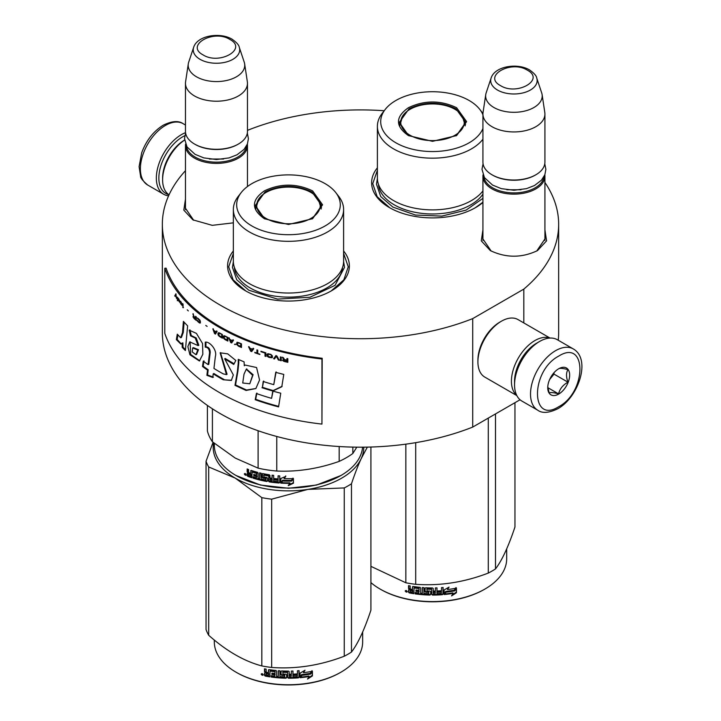 <?xml version="1.0" encoding="UTF-8"?>
<svg xmlns="http://www.w3.org/2000/svg" width="721" height="721" viewBox="0 0 721 721"><rect width="100%" height="100%" fill="white"/><g stroke="black" fill="none" stroke-linecap="round" stroke-linejoin="round"><path stroke-width="1.08" d="M544.923 229.882L546.572 240.877L537.505 250.593C521.788 258.055 506.061 258.055 490.343 250.593L481.277 240.877L482.926 229.882M233.352 222.843L212.244 225.34L192.895 219.86L183.819 210.144L185.468 199.149M343.611 250.98A60.888 35.149 180 0 1 331.534 290.761L331.534 290.761A60.888 35.149 180 0 1 245.428 290.761A60.888 35.149 180 0 1 233.352 250.98M482.926 202.457A60.888 35.149 180 0 1 475.572 207.603L475.572 207.603A60.888 35.149 180 0 1 389.457 207.603A60.888 35.149 180 0 1 377.389 167.822M544.923 182.476A198.158 114.405 180 0 1 558.658 224.321A198.158 114.405 180 0 1 523.816 289.112L472.724 318.61A198.158 114.405 180 0 1 268.23 325.568A198.158 114.405 180 0 1 162.342 224.321A198.158 114.405 180 0 1 185.468 170.688M247.465 130.501L248.276 130.032A198.158 114.405 180 0 1 384.212 110.737M193.706 220.311L185.342 208.054L185.468 206.404M491.163 251.043L482.8 238.786L482.926 237.137M544.923 237.137L545.058 238.786L536.703 251.034M472.724 318.61L472.724 427.075A198.158 114.405 180 0 1 268.23 434.033A198.158 114.405 180 0 1 162.342 332.787L162.342 224.321M520.048 399.758L472.724 427.075M523.816 289.112L523.816 322.927M558.658 224.321L558.658 332.787A198.158 114.405 180 0 1 558.234 340.24M245.825 290.987L233.153 279.865L228.701 266.806L233.352 253.459M343.611 253.459L348.261 266.806L343.818 279.865L331.137 290.987M482.926 202.195L475.175 207.828M389.854 207.828L377.182 196.707L372.739 183.648L377.389 170.3M247.366 144.092A30.994 17.899 180 0 1 247.465 145.507A30.994 17.899 180 0 1 228.332 162.036A30.994 17.899 180 0 1 194.553 158.16A30.994 17.899 -0 0 1 185.468 145.507A30.994 17.899 -0 0 1 185.567 144.092M246.51 145.921A30.111 17.385 180 0 1 227.07 161.053A30.111 17.385 180 0 1 195.175 157.07A30.111 17.385 -0 0 1 186.424 145.921M239.273 47.298C239.03 45.117 236.632 42.422 232.081 39.204C219.959 31.922 197.293 35.482 193.661 47.298A23.225 13.411 0 0 0 200.041 59.32A23.225 13.411 -0 0 0 227.358 61.682A23.225 13.411 -0 0 0 239.273 47.298L244.23 62.15A28.281 16.331 180 0 1 244.635 63.827L247.348 81.761A30.994 17.899 180 0 1 247.465 83.321L247.465 131.402A30.994 17.899 180 0 1 238.39 144.056L237.759 144.416A30.111 17.385 180 0 1 195.175 144.416L194.553 144.056L195.175 144.416M238.39 144.056A30.994 17.899 180 0 1 194.553 144.056L194.553 144.056A30.994 17.899 -0 0 1 185.468 131.402L185.468 83.321A30.994 17.899 -0 0 0 194.553 95.974A30.994 17.899 180 0 0 228.332 99.849A30.994 17.899 180 0 0 247.465 83.321M193.661 47.298L188.704 62.15A28.281 16.331 -0 0 0 188.298 63.827L185.585 81.761A30.994 17.899 -0 0 0 185.468 83.321M244.635 63.827A28.281 16.331 180 0 1 228.413 80.04A28.281 16.331 180 0 1 196.472 76.787A28.281 16.331 -0 0 1 188.298 63.827M544.824 174.824A30.994 17.899 180 0 1 544.923 176.239A30.994 17.899 180 0 1 525.789 192.768A30.994 17.899 180 0 1 492.01 188.893A30.994 17.899 -0 0 1 482.926 176.239A30.994 17.899 -0 0 1 483.025 174.824M543.967 176.654A30.111 17.385 180 0 1 524.528 191.786A30.111 17.385 180 0 1 492.632 187.802A30.111 17.385 -0 0 1 483.881 176.654M536.73 78.03C536.487 75.849 534.09 73.145 529.538 69.937C517.417 62.646 494.75 66.215 491.118 78.03A23.225 13.411 0 0 0 497.499 90.053A23.225 13.411 -0 0 0 524.816 92.414A23.225 13.411 -0 0 0 536.73 78.03L541.687 92.883A28.281 16.331 180 0 1 542.093 94.55L544.806 112.494A30.994 17.899 180 0 1 544.923 114.053L544.923 162.135A30.994 17.899 180 0 1 535.838 174.788L535.216 175.149A30.111 17.385 180 0 1 492.632 175.149L492.01 174.788L492.632 175.149M535.838 174.788A30.994 17.899 180 0 1 492.01 174.788L492.01 174.788A30.994 17.899 -0 0 1 482.926 162.135L482.926 114.053A30.994 17.899 -0 0 0 492.01 126.707A30.994 17.899 180 0 0 525.789 130.582A30.994 17.899 180 0 0 544.923 114.053M491.118 78.03L486.161 92.883A28.281 16.331 -0 0 0 485.756 94.55L483.043 112.494A30.994 17.899 -0 0 0 482.926 114.053M542.093 94.55A28.281 16.331 180 0 1 525.87 110.773A28.281 16.331 180 0 1 493.93 107.519A28.281 16.331 -0 0 1 485.756 94.55M168.858 194.661A33.653 19.431 -60 0 1 158.854 178.042A33.653 19.431 -60 0 1 182.647 136.828A33.653 19.431 -60 0 1 184.819 135.692M168.588 195.833A35.428 20.449 -60 0 1 163.685 194.264A35.428 20.449 -60 0 1 156.349 178.042A35.428 20.449 -60 0 1 181.395 134.656A35.428 20.449 -60 0 1 185.549 132.664M573.285 348.928L557.315 339.708A35.428 20.449 120 0 0 539.596 341.466L538.344 342.187A33.653 19.431 120 0 0 514.551 383.401L514.551 384.852A35.428 20.449 120 0 0 521.887 401.065L537.857 410.285C542.336 413.512 548.978 412.998 557.784 408.753C578.386 397.478 591.445 359.274 573.285 348.928A35.428 20.449 120 0 0 555.567 350.685A35.428 20.449 120 0 0 532.422 381.905A35.428 20.449 120 0 0 537.857 410.285M538.344 342.187L539.596 341.466A35.428 20.449 120 0 0 514.551 384.852M558.703 406.725C586.975 391.963 586.975 338.221 558.703 356.111C530.422 370.864 530.422 424.615 558.703 406.725M558.703 394.072A15.502 8.949 120 0 0 569.662 375.091A15.502 8.949 120 0 0 558.703 368.764A15.502 8.949 120 0 0 547.744 387.745A15.502 8.949 120 0 0 558.703 394.072M547.771 386.816L549.195 393.035C550.384 392.197 553.521 392.476 558.586 393.873C559.784 388.862 562.912 384.969 567.977 382.193C566.039 376.894 566.039 372.721 567.977 369.666C562.912 368.269 559.784 367.989 558.586 368.828M567.977 382.193L553.998 374.118L553.998 372.694M552.547 374.496A13.284 7.67 120 0 1 549.627 379.552L553.998 374.118M558.586 393.873L547.843 387.673M537.388 342.763A30.994 17.899 120 0 0 536.469 343.277A30.994 17.899 120 0 0 514.551 381.238A30.994 17.899 120 0 0 514.569 382.283M549.726 338.086A33.211 19.179 120 0 0 534.901 340.564A33.211 19.179 120 0 0 511.423 381.238A33.211 19.179 120 0 0 516.687 395.306M550.042 338.068L518.002 319.574A33.211 19.179 120 0 0 501.401 321.215L499.833 322.125A30.994 17.899 120 0 0 477.915 360.085L477.915 361.897A33.211 19.179 120 0 0 484.791 377.092L516.831 395.595M499.833 322.125L501.401 321.215A33.211 19.179 120 0 0 477.915 361.897M169.056 194.796A33.211 19.179 -60 0 1 162.613 179.853L162.613 178.042A30.994 17.899 -60 0 1 184.531 140.081L184.531 140.081M162.613 179.853A33.211 19.179 -60 0 1 184.594 140.099M408.401 135.566C395.189 126.283 395.189 117 408.401 107.726C424.48 100.093 440.549 100.093 456.627 107.726L466.613 121.642L456.627 135.566L432.519 141.325L408.492 135.611M408.708 135.737L399.308 122.363L409.032 108.808C424.687 101.373 440.342 101.373 455.996 108.808L465.73 122.363L456.285 135.755M482.926 139.225A55.129 31.832 0 0 1 393.531 148.85A55.129 31.832 180 0 1 377.389 126.346L377.389 178.042A55.129 31.832 180 0 0 393.531 200.555A55.129 31.832 0 0 0 482.926 190.93M482.944 113.485A55.129 31.832 0 0 0 482.845 113.35L479.807 109.43A51.804 29.912 0 0 0 469.146 100.489A51.804 29.912 180 0 0 385.221 109.43L382.193 113.35A55.129 31.832 180 0 0 377.389 126.346M385.221 109.43A51.804 29.912 180 0 0 395.883 142.794A51.804 29.912 0 0 0 446.66 150.419A51.804 29.912 0 0 0 482.926 128.536M482.926 114.756A51.804 29.912 0 0 0 479.807 109.43M400.119 122.489L399.515 124.535M465.514 124.535L464.91 122.489M482.926 198.329L466.108 210.099L441.82 216.111L415.458 215.029L392.891 207.089L380.742 196.59L376.479 184.206L377.389 178.42M495.507 413.926L495.507 568.914A84.132 48.577 180 0 1 492.01 571.059A84.132 48.577 0 0 1 488.288 573.078C464.099 582.334 439.9 586.074 415.702 584.307A84.132 48.577 -0 0 1 405.851 582.784L370.918 566.346M370.918 582.613A74.173 42.818 0 0 0 380.066 589.039L380.697 589.399A73.281 42.314 0 0 0 484.332 589.399L484.963 589.039A74.173 42.818 180 0 0 506.683 558.757L506.683 548.897M514.956 402.697L514.956 527.006C508.467 546.482 501.987 560.451 495.507 568.914M405.851 444.154L405.851 582.784M415.702 442.667L415.702 584.307M488.288 418.09L488.288 573.078M380.066 589.039A74.173 42.818 0 0 0 484.963 589.039L484.332 589.399M444.001 594.041L445.722 591.409A73.281 42.314 0 0 0 454.266 590.202L455.807 587.705M445.722 591.409L444.136 594.546L444.136 589.949L449.039 587.101L447.453 589.535L448.201 587.597M445.875 591.914A74.173 42.818 0 0 0 454.527 590.688L454.266 590.202M447.453 589.535A74.173 42.818 0 0 0 456.087 588.192L454.527 590.688M413.827 593.167A73.281 42.314 0 0 1 409.501 592.419L409.222 592.905L408.537 592.211L408.627 589.895M409.501 592.419L408.825 591.734L408.825 589.724L408.537 590.211L409.825 589.084L408.825 588.057L408.825 585.704M409.555 589.571L408.537 588.543L408.825 588.057M408.537 588.543L408.537 585.65A74.173 42.818 0 0 0 410.177 585.966L410.177 588.507L410.862 589.192L412.502 589.472L412.736 586.534M412.502 589.472L412.502 586.921L413.187 586.47A74.173 42.818 0 0 0 420.01 587.336L420.694 587.966L420.694 593.185L422.335 593.329L422.452 587.552M412.664 586.588L413.187 586.47M422.335 593.329L422.335 587.543L423.966 587.669L423.966 593.455A74.173 42.818 0 0 0 428.707 593.68L428.752 591.833A73.281 42.314 0 0 1 425.778 591.707L425.102 591.112L425.102 588.021M428.707 592.338A74.173 42.818 0 0 1 425.696 592.22L425.778 591.707M425.696 592.22L425.102 591.112M425.011 591.617L425.039 588.147M425.011 588.291L425.696 587.768A74.173 42.818 0 0 0 432.519 587.948L433.204 588.507L433.195 590.544A73.281 42.314 0 0 0 433.204 590.544L433.195 588.426M433.204 591.058A74.173 42.818 0 0 0 435.367 591.031L435.367 587.921L437.007 587.876L436.953 593.149A73.281 42.314 0 0 0 437.007 593.149M437.007 593.653A74.173 42.818 0 0 0 441.216 593.437L441.378 591.581A73.281 42.314 0 0 1 437.674 591.779M443.118 594.077L442.991 593.572L442.315 594.185A73.281 42.314 0 0 1 432.519 594.564L432.519 595.077A74.173 42.818 0 0 0 442.433 594.69L443.118 594.077L443.118 587.507L441.486 587.633L441.486 590.742A74.173 42.818 0 0 1 437.674 590.959L437.674 592.292A74.173 42.818 0 0 0 441.486 592.085M442.991 593.572L442.991 587.525M427.021 588.66L426.958 589.165A74.173 42.818 0 0 0 431.564 589.282L431.573 588.778A73.281 42.314 0 0 1 427.021 588.66L426.76 589.228M426.958 589.165L426.958 590.941A74.173 42.818 0 0 0 429.968 591.04L430.653 591.608L430.653 594.501L429.968 595.05L430.68 593.987M430.653 594.501L429.968 595.05A74.173 42.818 0 0 1 415.161 593.888L415.368 593.392A73.281 42.314 0 0 0 429.995 594.537M415.161 593.888L415.161 592.545A74.173 42.818 0 0 0 418.703 592.986L419.126 591.175A73.281 42.314 0 0 1 416.152 590.814L416.152 590.003M418.964 591.68A74.173 42.818 0 0 1 415.954 591.319L416.152 590.814M415.954 591.319L415.954 589.976A74.173 42.818 0 0 0 418.964 590.337L419.126 588.282L418.703 588.543A74.173 42.818 0 0 1 414.097 587.948L414.314 587.453A73.281 42.314 0 0 0 418.865 588.039M418.964 590.337L419.126 588.282M409.222 592.905A74.173 42.818 0 0 0 413.827 593.689L414.097 587.948M433.204 592.401L433.465 593.734L435.105 593.707L435.34 591.86A73.281 42.314 0 0 1 433.195 591.887L433.204 592.401A74.173 42.818 0 0 0 435.367 592.365M412.502 591.617A73.281 42.314 0 0 0 412.736 591.653L412.736 590.319L412.736 591.653M412.502 590.805A74.173 42.818 0 0 1 410.177 590.409L410.438 591.797A74.173 42.818 0 0 0 412.502 592.148M410.177 590.409L410.438 589.922A73.281 42.314 0 0 0 412.736 590.319M433.456 593.221L433.195 591.887M418.865 592.482L419.126 591.175M415.368 593.392L415.368 592.572M432.519 594.564L431.834 594.005L431.573 588.778M436.953 593.149L436.953 587.876M428.752 593.167L428.752 591.833M408.537 592.211L408.825 591.734M405.544 590.598L405.22 591.166L407.428 591.644L405.328 590.796M432.519 595.077L431.825 594.51L431.564 589.282M456.447 592.743L451.544 595.916L453.149 593.383A74.173 42.818 0 0 1 444.496 594.51L446.056 592.148A74.173 42.818 0 0 0 454.708 590.905L456.447 588.12L456.447 592.743L456.159 588.579M453.149 593.383L452.905 592.896A73.281 42.314 0 0 1 444.866 593.96M454.392 590.427A73.281 42.314 0 0 0 454.446 590.418L456.159 587.633M452.22 594.843L456.159 592.265M406.121 590.733L406.554 591.391L406.779 590.878L406.779 592.148L405.815 591.842L406.274 590.499M410.051 135.242A31.769 18.34 180 0 1 402.688 115.973A31.769 18.34 180 0 1 454.978 109.313A31.769 18.34 0 0 1 462.341 115.973A31.769 18.34 0 0 1 449.607 137.729A31.769 18.34 0 0 1 410.051 135.242M399.867 125.869A32.661 18.854 180 0 1 399.858 125.436L402.688 115.973M465.162 125.869A32.661 18.854 0 0 0 465.171 125.436L462.341 115.973M264.373 218.715C251.16 209.441 251.16 200.159 264.373 190.876C280.442 183.251 296.52 183.251 312.59 190.876L322.575 204.8L312.59 218.715L288.481 224.483L264.463 218.769M264.67 218.887L255.27 205.521L265.004 191.966C280.658 184.531 296.313 184.531 311.968 191.966L321.692 205.521L312.256 218.914M362.573 447.191A74.173 42.818 180 0 1 340.934 475.509L316.528 485.044L288.481 488.261L260.443 485.044L236.037 475.509A74.173 42.818 180 0 1 214.317 445.236L214.317 443.352M340.934 475.509A74.173 42.818 180 0 1 236.037 475.509L236.659 475.869M280.748 483.124L280.748 478.528L285.732 476.419L284.11 478.618A74.173 42.818 180 0 0 293.05 478.609L291.383 480.348A73.281 42.314 180 0 1 282.578 480.249L280.748 483.124L282.578 480.249M292.996 478.095L291.383 480.348M291.419 480.862A74.173 42.818 180 0 1 282.506 480.754M280.848 478.492L280.848 482.61M284.48 478.113A73.281 42.314 180 0 1 284.164 478.104L285.759 475.914M284.11 478.618L284.164 478.104M289.977 483.34L288.31 485.63L293.429 483.223L293.429 478.591L291.608 481.105A74.173 42.818 180 0 1 282.686 481.015L281.109 483.142A74.173 42.818 180 0 0 289.977 483.34L289.959 482.836A73.281 42.314 180 0 1 281.478 482.646M293.375 478.672L293.375 482.709L288.31 485.116M293.429 483.223L293.375 482.709M251.061 470.416L250.665 473.355L249.205 472.841L248.601 472.057L248.601 469.515A74.173 42.818 180 0 1 247.159 468.965L247.159 471.858L248.051 473.03L247.159 473.526L248.538 472.606L247.645 471.435L247.645 469.155M256.523 473.607L256.523 475.157L256.901 473.147L256.279 473.318A74.173 42.818 180 0 1 252.098 472.057L251.854 477.771A74.173 42.818 180 0 1 247.763 476.32L247.159 475.527L247.663 472.967M250.665 473.355L251.115 470.416M265.887 479.762L266.157 478.374L265.634 479.934A74.173 42.818 180 0 1 261.164 479.005L261.164 473.219L259.632 472.859L259.632 478.645L258.109 478.257L258.109 473.039L257.478 472.309A74.173 42.818 180 0 1 251.278 470.452L250.665 470.804M259.632 478.645L259.975 472.94M265.887 478.861L265.905 478.104A73.281 42.314 180 0 1 263.084 477.545L262.453 476.842L262.138 477.32L262.39 473.607M265.634 478.591A74.173 42.818 180 0 1 262.777 478.023L263.084 477.545M262.453 473.589L262.453 476.842M277.828 481.574L277.828 481.574A74.173 42.818 180 0 1 273.665 481.15L273.665 475.364L272.06 475.166L272.06 478.275A74.173 42.818 180 0 1 269.951 477.978L269.951 475.427L269.284 474.769A74.173 42.818 180 0 1 262.777 473.58L262.138 473.994M272.06 478.275L272.259 475.193M278.09 480.258L278.216 479.744A73.281 42.314 180 0 1 274.485 479.384L274.313 479.889A74.173 42.818 180 0 0 278.09 480.258L278.216 479.744M279.73 482.493L279.036 483.007L279.73 482.493L279.73 475.932L278.09 475.806L278.09 478.915L278.216 475.815M278.09 478.915A74.173 42.818 180 0 1 274.313 478.555L274.313 479.889M279.829 481.988L279.153 482.493A73.281 42.314 180 0 1 269.519 481.403L268.861 480.736L268.627 481.231L268.861 475.725L268.861 480.736M279.153 482.493L279.036 483.007A74.173 42.818 180 0 1 269.284 481.898L269.519 481.403M268.627 476.22L268.609 475.472A73.281 42.314 180 0 1 264.265 474.679L263.724 475.328L263.976 476.932A74.173 42.818 180 0 0 266.842 477.473L267.5 478.149L267.5 481.042L266.842 481.493A74.173 42.818 180 0 1 253.053 478.149L253.477 477.699A73.281 42.314 180 0 0 267.094 480.997L267.743 480.556M268.365 475.959A74.173 42.818 180 0 1 263.976 475.166L263.724 475.328M267.5 481.042L266.842 481.493L267.094 480.997M253.477 476.942L253.477 477.699M256.523 476.5A74.173 42.818 180 0 1 253.774 475.698L254.189 475.247A73.281 42.314 180 0 0 256.901 476.04L256.279 477.771A74.173 42.818 180 0 1 253.053 476.815L253.053 478.149M256.523 475.157A74.173 42.818 180 0 1 253.774 474.364L253.774 475.698M256.279 473.318L256.658 472.859A73.281 42.314 180 0 1 252.53 471.615L252.296 471.858M251.854 477.176A73.281 42.314 180 0 1 248.249 475.896L247.645 473.102M247.763 476.32L248.249 475.896M271.799 480.916L272.259 479.114A73.281 42.314 180 0 1 270.168 478.825L270.204 480.691L271.799 480.916L272.06 479.618A74.173 42.818 180 0 1 269.951 479.321M272.06 479.618L272.259 479.114M250.665 476.031A74.173 42.818 180 0 1 248.835 475.382L248.601 473.958A74.173 42.818 180 0 0 250.665 474.688L250.665 476.031L251.115 475.59A73.281 42.314 180 0 1 250.665 475.436M250.665 474.688L251.115 474.256A73.281 42.314 180 0 1 249.078 473.526L248.601 473.958M251.115 474.256L251.115 475.59M254.189 474.49L254.189 475.247M256.901 476.04L256.658 477.311M274.485 478.573L274.485 479.384M247.159 475.527L247.645 475.103M246.185 474.806L244.266 474.003L246.185 474.806L245.987 475.274M244.266 474.003L244.78 473.607L244.78 474.769L245.618 475.211L246.131 474.472M262.777 478.023L262.138 477.32M269.284 481.898L268.627 481.231M339.176 446.533L339.176 461.377A81.924 47.298 0 0 0 352.83 453.491L352.83 447.11M258.1 430.734L258.1 468.145A81.924 47.298 0 0 0 276.756 471.029L276.756 436.475M339.176 461.377C318.367 468.74 297.566 471.958 276.756 471.029M356.805 447.173L352.83 453.491M258.1 468.145L235.253 458.087L212.407 441.766A81.924 47.298 180 0 1 207.405 430.996L207.405 405.427M212.407 408.798L212.407 441.766M233.352 209.496L233.352 261.2A55.129 31.832 180 0 0 249.502 283.704A55.129 31.832 0 0 0 309.579 290.608A55.129 31.832 0 0 0 343.611 261.2L343.611 209.496A55.129 31.832 0 0 0 338.807 196.509L335.779 192.588A51.804 29.912 0 0 0 325.117 183.648A51.804 29.912 180 0 0 241.193 192.588L238.155 196.509A55.129 31.832 180 0 0 233.352 209.496A55.129 31.832 180 0 0 249.502 232.009A55.129 31.832 0 0 0 309.579 238.903A55.129 31.832 0 0 0 343.611 209.496M241.193 192.588A51.804 29.912 180 0 0 251.854 225.952A51.804 29.912 0 0 0 317.862 229.431A51.804 29.912 0 0 0 335.779 192.588M256.09 205.647L255.486 207.693M321.476 207.693L320.881 205.647M245.618 475.211L245.735 473.85M245.618 473.94L245.158 474.31L244.987 473.436M343.611 261.57L344.521 267.365L335.076 285.336L309.931 297.259L277.549 299.098L248.862 290.239L236.713 279.748L232.45 267.365L233.361 261.57M213.632 442.784A75.281 43.458 -0 0 0 235.253 478.131A75.281 43.458 0 0 0 307.966 489.379L344.259 487.937A84.132 48.577 0 0 0 347.973 485.927A84.132 48.577 0 0 0 351.469 483.782L351.469 652.063A84.132 48.577 180 0 1 347.973 654.208A84.132 48.577 0 0 1 344.259 656.227C320.061 665.483 295.871 669.232 271.673 667.457A84.132 48.577 -0 0 1 261.822 665.934C244.113 661.22 226.403 651 208.684 635.255L208.684 466.965A84.132 48.577 0 0 1 206.044 461.278L206.044 629.568A84.132 48.577 0 0 0 208.684 635.255M214.317 640.032L214.317 641.915A74.173 42.818 0 0 0 236.037 672.197L236.659 672.558A73.281 42.314 0 0 0 340.303 672.558L340.934 672.197A74.173 42.818 180 0 0 362.654 641.915L362.654 632.047M363.763 447.182A75.281 43.458 180 0 1 361.194 458.646L367.34 447.128M370.918 447.038L370.918 610.164C364.438 629.64 357.949 643.61 351.469 652.063M208.684 466.965L235.253 478.131L261.822 497.643A84.132 48.577 0 0 0 271.673 499.166L307.966 489.379A75.281 43.458 0 0 0 361.194 458.646C358.076 465.378 354.84 473.751 351.469 483.782M213.074 442.315L206.044 461.278M261.822 497.643L261.822 665.934M271.673 499.166L271.673 667.457M344.259 487.937L344.259 656.227M236.037 672.197A74.173 42.818 0 0 0 340.934 672.197L340.303 672.558M299.972 677.199L301.684 674.568A73.281 42.314 0 0 0 310.237 673.351L311.778 670.863M301.684 674.568L300.107 677.704L300.107 673.108L305.01 670.251L303.424 672.684L304.172 670.755M301.847 675.072A74.173 42.818 0 0 0 310.499 673.838L310.237 673.351M303.424 672.684A74.173 42.818 0 0 0 312.058 671.341L310.499 673.838M269.798 676.316A73.281 42.314 0 0 1 265.472 675.577L265.193 676.064L264.508 675.37L264.589 673.053M265.472 675.577L264.508 673.36L265.797 672.242L264.787 671.215L264.787 668.863M265.526 672.729L264.508 671.702L264.787 671.215M264.508 671.702L264.508 668.809A74.173 42.818 0 0 0 266.148 669.115L266.148 671.666L266.833 672.351L268.464 672.63L268.708 669.692M268.464 672.63L268.464 670.079L269.158 669.629A74.173 42.818 0 0 0 275.972 670.494L276.657 671.116L276.657 676.343L278.297 676.487L278.423 670.71M268.627 669.746L269.158 669.629M278.297 676.487L278.297 670.701L279.937 670.818L279.937 676.604A74.173 42.818 0 0 0 284.678 676.839L284.723 674.991A73.281 42.314 0 0 1 281.749 674.865L281.064 674.261L281.064 671.179M284.678 675.496A74.173 42.818 0 0 1 281.668 675.37L281.749 674.865M281.668 675.37L281.064 674.261M280.974 674.775L281.001 671.305M280.974 671.449L281.668 670.927A74.173 42.818 0 0 0 288.481 671.107L289.166 671.666L289.157 673.702A73.281 42.314 0 0 0 289.166 673.702L289.157 671.575M289.166 674.216A74.173 42.818 0 0 0 291.338 674.189L291.338 671.071L292.978 671.026L292.924 676.307A73.281 42.314 0 0 0 292.978 676.298M292.978 676.812A74.173 42.818 0 0 0 297.187 676.595L297.34 674.73A73.281 42.314 0 0 1 293.645 674.937M299.089 677.226L298.963 676.722L298.287 677.334A73.281 42.314 0 0 1 288.481 677.722L288.481 678.227A74.173 42.818 0 0 0 298.404 677.848L299.089 677.226L299.089 670.665L297.449 670.791L297.449 673.901A74.173 42.818 0 0 1 293.645 674.117L293.645 675.451A74.173 42.818 0 0 0 297.449 675.244M298.963 676.722L298.963 670.674M282.993 671.819L282.929 672.323A74.173 42.818 0 0 0 287.535 672.441L287.544 671.927A73.281 42.314 0 0 1 282.993 671.819L282.731 672.387M282.929 672.323L282.929 674.099A74.173 42.818 0 0 0 285.94 674.189L286.625 674.766L286.625 677.659L285.94 678.209L286.643 677.145M286.625 677.659L285.94 678.209A74.173 42.818 0 0 1 271.123 677.037L271.33 676.541A73.281 42.314 0 0 0 285.967 677.695M271.123 677.037L271.123 675.703A74.173 42.818 0 0 0 274.665 676.145L275.098 674.333A73.281 42.314 0 0 1 272.123 673.973L272.123 673.162M274.935 674.838A74.173 42.818 0 0 1 271.925 674.477L272.123 673.973M271.925 674.477L271.925 673.135A74.173 42.818 0 0 0 274.935 673.495L275.098 671.44L274.665 671.693A74.173 42.818 0 0 1 270.06 671.107L270.285 670.611A73.281 42.314 0 0 0 274.836 671.197M274.935 673.495L275.098 671.44M265.193 676.064A74.173 42.818 0 0 0 269.798 676.848L270.06 671.107M289.166 675.55L289.436 676.893L291.077 676.866L291.302 675.009A73.281 42.314 0 0 1 289.157 675.045L289.166 675.55A74.173 42.818 0 0 0 291.338 675.523M268.464 674.775A73.281 42.314 0 0 0 268.708 674.811L268.708 673.477L268.708 674.811M268.464 673.964A74.173 42.818 0 0 1 266.148 673.567L266.41 674.955A74.173 42.818 0 0 0 268.464 675.307M266.148 673.567L266.41 673.081A73.281 42.314 0 0 0 268.708 673.477M289.427 676.379L289.157 675.045M274.836 675.64L275.098 674.333M271.33 676.541L271.33 675.73M288.481 677.722L287.805 677.154L287.544 671.927M292.924 676.307L292.924 671.026M284.723 676.325L284.723 674.991M264.508 675.37L264.787 674.883M261.516 673.747L261.182 674.324L263.399 674.802L261.29 673.955M288.481 678.227L287.796 677.668L287.535 672.441M312.418 675.901L307.506 679.074L309.12 676.541A74.173 42.818 0 0 1 300.468 677.668L302.027 675.307A74.173 42.818 0 0 0 310.679 674.063L312.418 671.278L312.418 675.901L312.13 671.738M309.12 676.541L308.876 676.046A73.281 42.314 0 0 1 300.828 677.118M310.363 673.585A73.281 42.314 0 0 0 310.418 673.576L312.13 670.791M308.191 678.001L312.13 675.424M262.093 673.892L262.525 674.55L262.741 674.036L262.741 675.307L261.777 674.991L262.246 673.657M266.022 218.4A31.769 18.34 180 0 1 258.659 199.122A31.769 18.34 180 0 1 310.94 192.462A31.769 18.34 0 0 1 318.312 199.122A31.769 18.34 0 0 1 305.578 220.887A31.769 18.34 0 0 1 266.022 218.4M255.838 209.027A32.661 18.854 180 0 1 255.829 208.594L258.659 199.122M321.133 209.027A32.661 18.854 0 0 0 321.142 208.594L318.312 199.122M321.945 424.092L322.206 358.265A198.158 114.405 180 0 1 166.082 268.122L164.776 268.275L164.776 333.354A199.483 115.171 0 0 0 321.945 424.092L321.945 359.013A199.483 115.171 180 0 1 164.776 268.275M322.206 358.265L321.945 359.013M182.503 332.678L180.62 337.716L177.276 334.165L176.357 339.636L180.818 344.025L182.089 343.097L182.215 347.378A200.096 107.339 -1.8 0 0 185.378 350.55A10573.943 6615.887 -38.5 0 1 187.622 325.838A199.483 115.171 180 0 1 183.395 321.386L182.503 332.678L183.287 332.444L181.413 337.491M189.235 330.164L190.488 335.824L195.238 338.023L198.113 345.602L189.722 341.889L187.857 346.567L189.911 354.75L199.411 360.996L202.853 354.236L202.529 343.484L196.4 333.381L189.235 330.164L189.993 329.903L191.245 335.562L196.202 337.96L198.825 345.287M223.267 373.884A199.483 115.171 180 0 1 213.957 368.44L215.363 356.453C217.445 350.082 209.568 341.204 205.251 342.151L205.251 347.171C207.909 347.288 209.342 349.153 209.55 352.758L208.117 364.628A199.483 115.171 180 0 1 203.259 361.176L202.493 366.475A199.483 115.171 0 0 0 207.513 370.08L206.9 375.344L212.776 377.489L213.218 373.857A199.483 115.171 0 0 0 223.267 379.76L231.324 380.454L233.334 374.956L224.691 358.833L233.739 364.456L235.821 360.473L227.692 353.849L220.139 352.812L226.457 374.596L223.267 373.884M238.245 363.177L237.371 371.603A7319.493 2979.794 122.4 0 0 234.992 385.347L246.077 390.449L255.856 388.556L259.56 380.021L256.577 367.539L245.185 365.051L244.302 365.781L244.086 361.852A199.483 115.171 180 0 1 238.245 359.337L238.245 363.177L238.786 362.771L237.912 371.198A7350.352 2995.827 122.4 0 0 235.542 384.951L246.528 390.034L255.91 388.511M261.984 387.718A199.483 115.171 0 0 0 272.781 391.007L281.794 386.762L283.786 374.406A199.483 115.171 180 0 1 275.737 372.351L273.773 384.654A199.483 115.171 180 0 1 263.21 381.481L262.417 387.276A198.599 114.657 0 0 0 273.169 390.557L282.145 386.294M278.567 406.896L280.757 393.206A199.483 115.171 180 0 1 272.772 391.079L271.583 398.353A199.483 115.171 180 0 1 256.415 393.504L255.216 399.713A199.483 115.171 0 0 0 278.567 406.896M287.832 358.697L286.958 358.499L286.958 360.112L284.516 359.545L283.362 357.652L282.362 357.409L283.65 359.491L282.506 360.212L284.371 361.509A199.483 115.171 0 0 0 287.832 362.312L287.832 358.697M281.217 360.743L281.217 357.129L280.361 356.913L280.361 360.527L281.217 360.743M279.225 360.239L276.963 356.03L275.837 355.723L273.592 358.725L274.431 358.959L276.395 356.336L278.378 360.013L279.225 360.239M269.14 357.436L272.051 357.751L272.475 356.021L270.943 354.426L267.897 353.678L266.941 354.39L267.897 356.832L271.141 357.661L272.529 357.292M265.022 356.174L265.842 356.435L265.842 352.821A199.483 115.171 180 0 1 260.957 351.244L260.957 351.713A199.483 115.171 0 0 0 265.022 353.029L265.022 356.174L266.049 356.21M249.349 347.071L248.574 346.774L250.638 351.19L251.683 351.578L253.774 348.739L252.981 348.45L252.458 349.18A199.483 115.171 180 0 1 249.863 348.198L249.349 347.071M236.912 342.385L236.668 344.503L238.507 346.179A199.483 115.171 0 0 0 241.481 347.477L241.481 343.863A199.483 115.171 180 0 1 238.507 342.565L236.912 342.385M235.578 344.305L234.487 344.341L235.578 344.305M231.621 342.962L233.523 340.267L232.811 339.924L232.333 340.618A199.483 115.171 180 0 1 229.963 339.456L228.791 337.942L230.675 342.502L231.621 342.962M224.078 335.698L223.285 336.265L223.393 337.87L225.096 339.636A199.483 115.171 0 0 0 227.863 341.078L227.863 337.464A199.483 115.171 180 0 1 225.096 336.022L224.078 335.698M218.733 332.696L217.967 333.246L218.075 334.85L219.716 336.653A199.483 115.171 0 0 0 222.383 338.158L222.383 334.544A199.483 115.171 180 0 1 219.716 333.039L218.733 332.696M207.134 326.397L205.755 325.432L207.134 326.397M183.089 307.723L182.665 303.622L183.089 307.723M178.574 298.764L177.88 297.791L178.069 300.107L179.871 302.478L178.384 300.441L179.935 301.324L178.574 298.764M254.828 352.353L254.828 352.74A199.483 115.171 0 0 0 259.875 354.507L257.739 353.389L257.739 350.154L256.937 349.874L256.937 353.11L254.828 352.353M212.848 328.884L214.534 333.553L215.381 334.084L217.102 331.507L216.453 331.119L216.021 331.777A199.483 115.171 180 0 1 213.894 330.47L212.848 328.884M181.557 302.955L180.601 301.216L181.214 304.091L180.466 303.514L182.107 305.443L181.557 302.955M196.959 317.925L199.861 320.953L199.582 322.431L196.869 320.007L197.32 321.07L200.132 323.017L200.411 321.386L199.762 319.881L196.959 317.925M195.634 316.285L195.634 317.898L194.165 316.636L192.886 313.887L193.652 316.339L192.967 316.735L194.075 318.556A199.483 115.171 0 0 0 196.166 320.34L196.166 316.726L195.634 316.285M188.325 310.913L187.244 309.832L188.325 310.913M177.384 297.133L177.384 300.747L177.384 297.133M176.591 298.521L175.879 293.835A621.745 185.225 161.3 0 0 174.725 295.853L175.068 296.358L175.582 295.493L176.591 298.521M184.107 322.161L183.287 332.444M182.215 347.378L183.008 347.152A199.212 106.825 -1.8 0 0 185.459 349.631M182.089 343.097L182.882 342.872L183.008 347.152M176.357 339.636L177.168 339.438L181.169 343.89M177.844 335.418L177.168 339.438M190.488 335.824L191.245 335.562M190.101 341.79L190.641 354.435L199.798 360.797M220.473 352.641L227.061 374.244L226.457 374.596M225.213 358.508L234.091 363.781M223.267 379.76L231.549 380.282M213.218 373.857L213.876 373.505A198.599 114.657 0 0 0 223.88 379.39M206.9 375.344L207.576 375.019L213.434 377.146M207.513 370.08L208.189 369.756L207.576 375.019M202.493 366.475L203.196 366.169A198.599 114.657 0 0 0 208.189 369.756M203.962 360.861L203.196 366.169M208.117 364.628L208.793 364.294L210.217 352.425C210.126 348.883 208.702 347.017 205.945 346.846L205.251 347.171M205.945 342.223L205.945 346.846M238.786 359.581L238.786 362.771M234.992 385.347L235.542 384.951M272.781 391.007L273.169 390.557M263.643 381.03L262.417 387.276M273.773 384.654L276.116 371.883M255.216 399.713L255.685 399.281A198.599 114.657 0 0 0 278.657 406.356M256.883 393.071L255.685 399.281M271.583 398.353L273.16 390.62M284.371 361.509L284.534 361.275A199.041 114.918 0 0 0 287.832 362.041M283.65 361.257L284.534 361.275M283.074 360.888L283.822 361.023M282.65 360.482L283.245 360.653M283.65 359.491L282.533 357.174M286.958 360.112L287.12 358.535M280.361 360.527L281.397 360.509M280.541 356.958L280.541 360.293M278.378 360.013L279.406 360.004M276.395 356.336L278.558 359.779M273.592 358.725L274.62 358.725M276.026 355.489L273.782 358.49M268.455 357.156L269.348 357.21M267.897 356.832L268.654 356.931M267.347 356.363L268.104 356.607M267.076 355.967L267.554 356.138M266.941 354.39L267.149 355.318M265.022 353.029L265.238 355.958M260.957 351.713L261.173 351.488A199.041 114.918 0 0 0 265.238 352.803M252.458 349.18L253.224 348.234M250.638 351.19L251.917 351.37M248.817 346.567L250.881 350.974M237.182 342.187L236.939 344.305L238.777 345.981A199.041 114.918 0 0 0 241.481 347.161M235.091 344.62L235.848 344.106M234.767 344.142L235.37 344.422M229.089 337.752L230.963 342.304L231.901 342.772L230.675 342.502M232.333 340.618L233.09 339.726M225.096 339.636L225.403 339.447A199.041 114.918 0 0 0 227.863 340.736M224.528 339.249L225.403 339.447M224.078 338.852L224.835 339.068M223.627 338.302L224.375 338.663M223.393 337.87L223.925 338.113M223.285 336.265L223.591 337.239M219.716 336.653L220.031 336.473A199.041 114.918 0 0 0 222.383 337.807M219.166 336.256L220.031 336.473M218.733 335.851L219.481 336.076M218.292 335.283L219.04 335.671M218.075 334.85L218.607 335.103M217.967 333.246L218.283 334.22M182.665 307.245L183.485 307.606M183.062 304.073L183.062 307.128M179.412 301.288L180.079 301.351M179.024 300.873L179.817 301.18M178.411 298.719L178.979 299.044M254.828 352.74L255.063 352.524A199.041 114.918 0 0 0 259.875 354.209M256.937 353.11L257.172 349.955M213.173 328.713L214.921 333.426M214.534 333.553L215.705 333.904M216.021 331.777L216.769 330.939M180.872 303.406L181.611 304.289M197.284 317.916L197.77 318.538M199.762 323.035L200.492 322.864M199.402 322.9L200.123 322.882M198.942 322.611L199.753 322.747M198.122 321.963L199.302 322.467M198.032 321.368L198.482 321.809M197.32 320.322L197.68 320.926M199.861 320.953L200.213 321.954M198.942 319.457L198.122 318.808M197.761 318.592L198.482 318.655M197.491 318.52L198.122 318.439M195.634 317.898L196.004 316.591M195.688 319.493A199.041 114.918 0 0 0 196.166 319.89M193.057 317.042L193.679 317.438M192.967 316.735L193.426 316.898M193.652 316.339L193.255 313.752M174.725 295.853L175.473 296.268M176.068 294.105A622.241 185.955 161.3 0 0 175.131 295.763M192.678 347.937L197.779 350.018L195.923 354.687L192.228 351.92L192.678 347.937L193.426 347.657L198.5 349.73L196.545 354.444M246.51 369.089L253.107 374.713L249.781 383.77L242.725 383.004L244.013 374.181L246.258 369.269L252.611 375.308L249.781 383.77M287.12 360.338L286.958 361.735A199.483 115.171 180 0 1 284.227 361.095L283.362 360.194L284.389 359.698A199.041 114.918 0 0 0 287.12 360.338L286.958 361.735M268.104 354.146L271.42 354.894L271.502 357.201L268.176 356.453L268.104 354.146M250.241 348.342L252.575 349.225L251.16 351.073L250.241 348.342M237.678 342.79L240.994 343.8L240.994 346.495L237.642 345.098L237.678 342.79M232.351 340.6L231.144 342.421L230.35 339.645M224.375 336.202L227.466 337.374L227.466 340.069L224.303 338.519L224.375 336.202M219.04 333.21L222.023 334.445L222.023 337.14L218.95 335.517L219.04 333.21M216.075 331.75L214.957 333.508L214.272 330.705M196.004 318.213L195.634 319.511A199.483 115.171 180 0 1 193.994 318.096L193.48 316.952L194.364 316.807A199.041 114.918 0 0 0 196.004 318.213L195.634 319.511M283.506 359.995L283.966 359.671M283.795 359.914L284.389 359.698M284.227 359.941A199.483 115.171 0 0 0 286.958 360.581M267.897 354.371L268.383 354.002M268.176 354.227L268.789 353.966M268.591 354.2L269.348 354.056M269.14 354.281L270.447 354.381M270.249 354.615L271.006 354.624M270.799 354.849L271.42 354.894M271.222 355.129L271.691 355.21M271.637 355.786L271.835 356.706M249.989 348.558L252.575 349.225M252.332 349.442L251.16 351.073M237.398 342.989L237.921 342.673M237.642 342.872L238.281 342.682M238.011 342.881L238.777 342.826M238.507 343.025L240.994 343.8M240.733 344.007L240.733 346.693M230.08 339.816L232.495 340.673M232.216 340.871L231.144 342.421M224.078 336.392L224.601 336.094M224.303 336.283L224.943 336.13M224.646 336.31L225.403 336.292M225.096 336.482L227.466 337.374M227.169 337.572L227.169 340.258M218.733 333.39L219.265 333.102M218.95 333.282L219.59 333.138M219.274 333.318L220.031 333.318M219.716 333.499L222.023 334.445M221.717 334.634L221.717 337.32M178.574 299.152L179.547 300.909L178.321 299.666L178.871 299.071M214.002 330.84L216.237 331.849M215.912 332.02L214.957 333.508M193.561 316.798L194.102 316.654M193.733 316.798L194.364 316.807M193.994 316.943A199.483 115.171 0 0 0 195.634 318.358M223.546 159.035L209.396 159.035M203.07 54.895C219.517 65.359 247.988 48.92 229.864 39.43C213.425 28.966 184.946 45.405 203.07 54.895M521.004 189.767L506.854 189.767M500.527 85.628C516.966 96.091 545.446 79.652 527.321 70.162C510.883 59.699 482.403 76.138 500.527 85.628M163.685 194.264L147.715 185.045A35.428 20.449 -60 0 1 142.289 156.655A35.428 20.449 -60 0 1 165.433 125.436A35.428 20.449 -60 0 1 183.143 123.688L185.468 125.03M482.926 194.147A54.174 31.273 0 0 1 394.207 204.809A54.174 31.273 180 0 1 378.399 184.116M442.433 594.69L442.315 594.185M342.601 267.266A54.174 31.273 0 0 1 308.074 295.006A54.174 31.273 0 0 1 250.178 287.967A54.174 31.273 180 0 1 234.361 267.266M247.159 471.858L247.645 471.435M298.404 677.848L298.287 677.334M209.55 352.758L210.217 352.425M237.371 371.603L237.912 371.198M197.779 350.018L198.5 349.73M247.465 186.532L247.465 145.507M185.468 209.703L185.468 145.507M544.923 240.435L544.923 176.239M482.926 240.435L482.926 176.239M483.061 163.811L481.979 169.264L484.449 177.627L492.533 185.063L501.284 188.632L513.947 190.263L526.474 188.65L534.486 185.522L541.471 180.169L544.869 174.716L545.869 169.345L544.788 163.811M185.603 133.079L184.522 138.531L186.991 146.895L195.076 154.33L203.836 157.899L216.489 159.53L229.017 157.917L237.029 154.799L244.013 149.436L247.411 143.993L248.412 138.612L247.33 133.079M147.715 185.045C142.803 180.818 140.433 177.88 140.595 176.221L139.09 166.677L141.686 152.789C146.255 140.487 153.438 131.294 163.216 125.22C171.877 120.984 178.52 120.47 183.143 123.688M278.081 481.421L278.207 480.907M263.742 475.238L264.039 474.76M272.051 480.799L272.241 480.303M180.62 337.716L181.413 337.5M198.834 345.305L198.113 345.602M225.294 358.454L224.691 358.833M195.923 354.687L196.644 354.399M246.762 368.846L246.258 369.269"/></g></svg>
